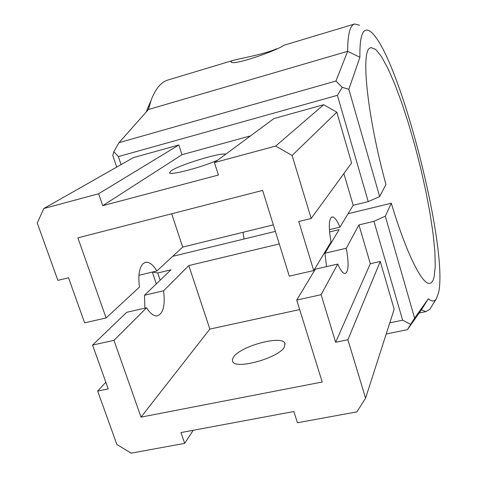 <?xml version="1.0" encoding="UTF-8"?>
<svg xmlns="http://www.w3.org/2000/svg" width="477" height="477" viewBox="0 0 477 477"><rect width="100%" height="100%" fill="white"/><g stroke="black" fill="none" stroke-linecap="round" stroke-linejoin="round"><path stroke-width="0.72" d="M171.66 213.774L182.697 247.098L156.861 270.99L138.938 275.289M156.861 270.99C153.177 264.83 149.492 261.921 145.795 262.267L143.178 263.537C139.218 267.591 137.99 275.432 139.493 287.059L106.091 317.95L84.632 322.851L68.533 277.769L57.872 280.375L37.26 223.045L43.806 208.521L98.614 193.763L178.857 144.984L133.369 157.625L43.806 208.521M106.091 317.95L77.876 237.844L262.63 190.418L289.283 276.135L313.729 270.554L331.056 241.893C328.85 229.693 328.748 221.71 330.746 217.947L332.225 216.922C334.46 216.963 337.054 220.362 339.994 227.118L329.422 229.646M225.77 154.184C220.768 152.252 179.322 164.887 171.04 170.855L169.484 172.936C170.438 175.536 201.771 167.29 217.685 160.165M233.36 357.351L232.382 359.598L232.669 361.506C235.477 370.152 279.701 357.625 284.483 346.773L284.876 343.273C281.853 334.771 239.824 346.32 233.36 357.351M354.453 24.047L283.851 45.273C279.099 49.662 231.613 66.822 230.922 61.718L231.876 60.847L233.641 60.245C241.249 58.283 264.711 54.122 276.523 48.821M233.205 60.376L166.896 80.321C160.361 82.885 155.097 89.569 151.09 100.373L148.43 109.513L119 142.671L335.951 81.036L347.638 51.337C347.715 35.328 349.772 26.318 353.821 24.309L354.62 23.993L359.509 25.215M389.798 322.834L402.618 320.174L373.95 221.328L385.297 216.188L414.596 318.129L428.34 298.757C431.697 301.595 434.32 301.685 436.216 299.019L438.578 292.777C448.881 247.348 397.824 50.228 369.979 31.22C368.065 29.932 366.384 29.705 364.935 30.546C361.316 32.651 359.64 41.553 359.914 57.252L347.638 51.337L148.43 109.513M359.914 57.252L348.836 89.3L379.662 196.578L385.965 184.48C367.338 116.746 360.725 51.76 369.866 48.105L370.999 47.557L375.691 49.399L381.415 56.524L387.843 68.271L394.67 83.851L401.622 102.466L408.437 123.322L414.889 145.616L420.768 168.584L425.883 191.462L430.045 213.469L433.098 233.831L434.881 251.737L435.257 266.363L434.118 276.893C433.134 281.15 431.536 283.308 429.324 283.368C421.924 284.238 406.058 252.625 391.313 203.214L385.297 216.188M243.031 232.299L244.081 238.995M430.439 308.267L429.783 309.317L425.77 311.642L421.424 309.829L407.447 329.661L386.203 334.007M373.95 221.328L358.942 224.917L346.284 248.267C349.015 263.578 348.615 272.015 345.086 273.583C343.005 273.518 340.548 270.352 337.71 264.073L321.104 294.697L296.73 300.075L322.208 382.011L141.025 417.131L209.85 329.082L299.681 309.561M141.025 417.131L113.985 340.357L92.568 345.074L108.219 388.904L97.666 391.068L116.883 444.522L131.163 453.15L184.677 443.366L180.956 432.573L293.862 411.526L297.445 422.753L356.909 411.878L365.579 398.152L394.175 309.227L380.264 261.45L370.319 263.698L358.942 224.917M144.895 308.148L144.495 295.239L170.975 269.821L157.732 272.987L160.171 280.196M313.729 270.554L298.751 221.519L311.183 218.484L292.109 155.49L275.694 146.069L214.441 162.568L218.412 175.023L102.728 205.688L98.614 193.763M339.994 227.118L353.189 205.289L343.881 173.556M346.284 248.267L324.932 253.239L339.141 229.646L329.595 231.929M279.278 243.95L188.809 265.558L209.85 329.082M152.455 272.045L157.732 272.987M156.325 283.881L152.318 272.081M402.618 320.174L410.673 324.33L407.447 329.661M414.596 318.129L410.673 324.33M353.189 205.289L368.232 201.598L337.412 95.328L118.368 156.581L121.08 164.607M250.514 135.885L182.011 154.697L178.857 144.984M275.694 146.069L323.686 104.725L273.953 118.546L214.441 162.568M323.686 104.725L336.81 112.19L292.109 155.49M311.183 218.484L351.591 162.961L336.81 112.19M116.704 167.093L112.781 155.514L113.848 151.668L119 142.671M146.242 111.982L149.814 103.33M391.313 203.214L348.091 213.714M275.372 231.393L172.698 256.346M365.579 398.152L347.9 339.755L335.641 342.271L321.104 294.697M92.568 345.074L126.709 312.304L146.588 307.76C150.172 313.467 153.683 316.185 157.118 315.911C163.235 313.806 165.382 305.435 163.563 290.797L188.809 265.558M97.666 391.068L105.834 382.226M184.677 443.366L193.221 430.29M347.9 339.755L380.264 261.45M335.641 342.271L370.319 263.698M102.728 205.688L182.011 154.697M113.985 340.357L146.588 307.76M337.71 264.073L315.327 269.189L296.73 300.075M324.932 253.239L326.53 266.631M182.697 247.098L273.345 224.87M428.34 298.757L421.424 309.829M335.951 81.036L342.277 87.333L348.836 89.3M113.848 151.668L118.368 156.581M379.662 196.578L368.232 201.598M337.412 95.328L342.277 87.333M163.563 290.797L144.495 295.239M145.795 262.267L145.038 262.451M332.225 216.922L331.777 217.029M419.182 313.013L425.77 311.642M436.216 299.019L429.783 309.317M146.904 110.044L151.09 100.373M285.133 344.078L284.876 343.273"/></g></svg>
